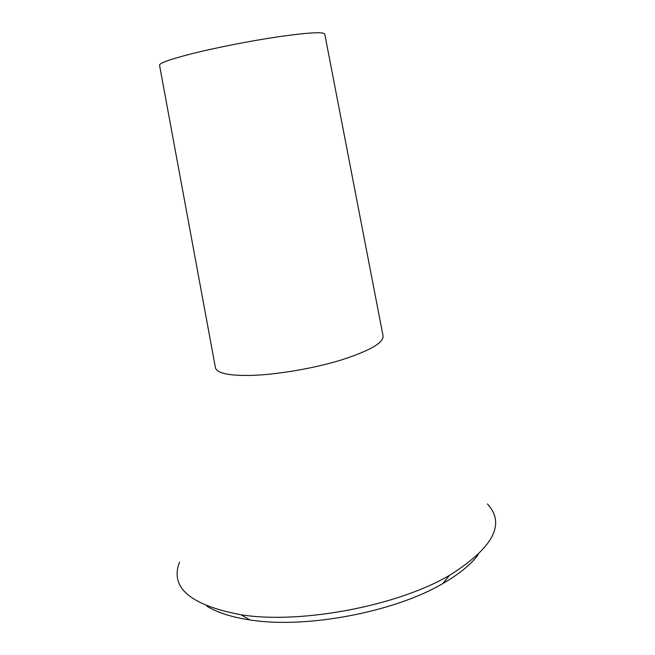 <?xml version="1.0" encoding="UTF-8"?>
<svg xmlns="http://www.w3.org/2000/svg" width="655" height="655" viewBox="0 0 655 655"><rect width="100%" height="100%" fill="white"/><g stroke="black" fill="none" stroke-linecap="round" stroke-linejoin="round"><path stroke-width="0.98" d="M324.749 34.044C323.414 31.677 308.087 32.57 278.768 36.705C250.554 40.847 214.521 47.946 190.302 54.111C169.629 59.449 159.378 63.167 159.542 65.254L215.421 367.66C216.641 373.121 228.218 375.716 250.153 375.438C275.853 374.832 312.656 368.659 340.518 360.217C369.363 350.99 383.552 342.909 383.077 335.982L324.749 34.044M478.125 554.81C470.863 564.569 459.13 574.124 442.927 583.482C394.85 611.975 306.278 628.841 250.791 620.048L249.997 619.941C231.502 617.141 217.092 612.515 206.767 606.08M179.552 562.096C169.653 587.535 190.13 605.097 240.983 614.767L241.834 614.889C301.398 624.207 397.79 605.85 449.436 575.385C493.256 547.817 505.914 524 487.41 503.924M249.997 619.941L240.983 614.767M442.927 583.482L449.436 575.385"/></g></svg>

